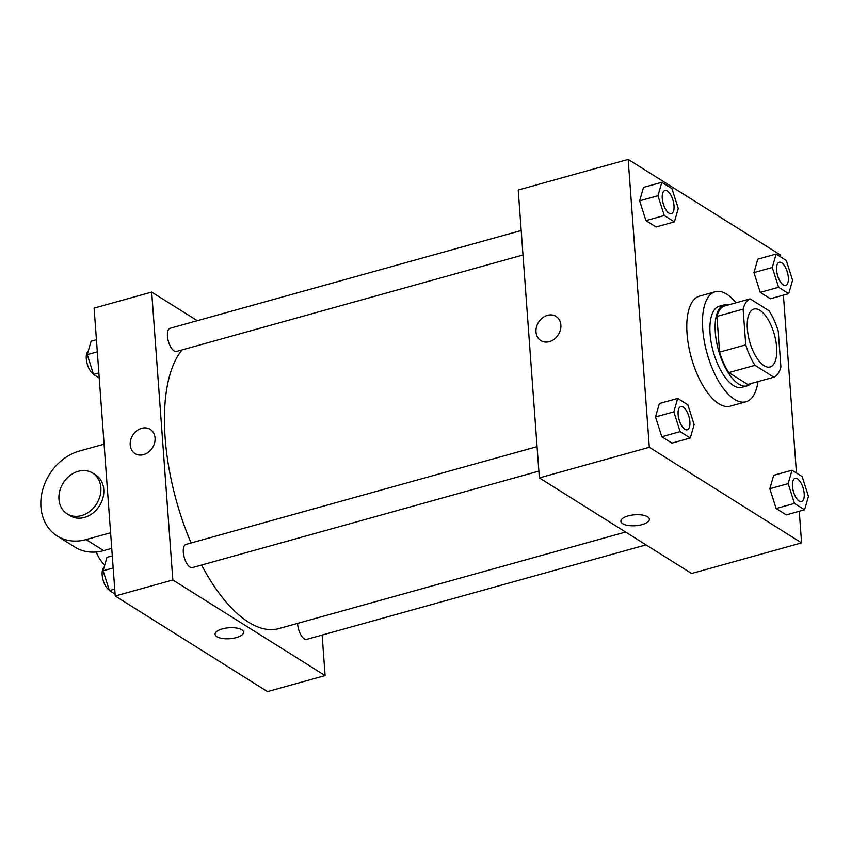 <?xml version="1.0" encoding="UTF-8"?>
<svg xmlns="http://www.w3.org/2000/svg" width="851" height="851" viewBox="0 0 851 851"><rect width="100%" height="100%" fill="white"/><g stroke="black" fill="none" stroke-linecap="round" stroke-linejoin="round"><path stroke-width="1.28" d="M776.644 347.208A30.062 12.861 -105.6 0 1 770.07 366.983A30.062 12.861 -105.6 0 1 749.614 341.474A30.062 12.861 -105.6 0 1 753.943 309.062A30.062 12.861 -105.6 0 1 776.644 347.208M769.017 310.732L750.125 298.871A40.965 17.52 -105.6 0 0 743.125 309.136L745.753 344.846A40.965 17.52 -105.6 0 0 754.997 365.313L773.889 377.174A40.965 17.52 -105.6 0 0 780.888 366.909L778.261 331.199A40.965 17.52 -105.6 0 0 769.017 310.732M754.997 365.313L728.818 372.6L747.71 384.461L773.889 377.174M728.818 372.6A40.965 17.52 -105.6 0 1 719.563 352.144L745.753 344.846M750.125 298.871L723.946 306.169A40.965 17.52 -105.6 0 0 716.946 316.423L719.563 352.144M728.956 304.764A42.093 17.999 74.4 0 0 724.531 304.764A42.093 17.999 74.4 0 0 716.436 341.198A42.093 17.999 74.4 0 0 738.668 384.067A42.093 17.999 74.4 0 0 747.114 385.865A42.093 17.999 74.4 0 0 750.89 383.578M747.114 385.865L741.881 387.322A42.093 17.999 -105.6 0 1 733.434 385.524A42.093 17.999 -105.6 0 1 711.202 342.655A42.093 17.999 -105.6 0 1 719.297 306.222L724.531 304.764M716.946 316.423L743.125 309.136M757.996 381.599A57.123 24.434 -105.6 0 1 745.912 401.8A57.123 24.434 -105.6 0 1 707.053 353.325A57.123 24.434 -105.6 0 1 715.265 291.733A57.123 24.434 -105.6 0 1 736.051 302.796M745.912 401.8L730.201 406.172A57.123 24.434 -105.6 0 1 691.342 357.697A57.123 24.434 -105.6 0 1 699.554 296.116L715.265 291.733M677.694 398.438L659.365 403.534L655.515 416.958L661.801 436.754L671.95 443.126L690.278 438.02L694.129 424.596L687.831 404.799L677.694 398.438L673.843 411.863L680.13 431.648L690.278 438.02M661.823 182.295L643.494 187.39L639.644 200.825L645.93 220.611L656.078 226.983L674.407 221.877L678.258 208.452L671.96 188.656L661.823 182.295L657.972 195.719L664.259 215.516L674.407 221.877M780.58 256.853L780.452 254.992L628.176 159.403L649.313 447.296L801.589 542.885L799.27 511.27M796.462 472.986L783.399 295.127M792.015 470.199L773.687 475.305L769.836 488.729L776.123 508.526L786.271 514.887L804.599 509.792L808.45 496.367L802.163 476.571L792.015 470.199L788.164 483.623L794.451 503.42L804.599 509.792M776.144 254.055L757.815 259.161L753.965 272.586L760.251 292.382L770.4 298.754L788.728 293.648L792.579 280.224L786.281 260.427L776.144 254.055L772.293 267.48L778.58 287.276L788.728 293.648M628.176 159.403L518.216 190.018L539.364 477.911L691.629 573.5L801.589 542.885M539.364 477.911L649.313 447.296M649.366 519.195A14.286 5.489 -4.2 0 1 642.08 524.599A14.286 5.489 -4.2 0 1 620.89 521.291A14.286 5.489 -4.2 0 1 634.729 514.77A14.286 5.489 -4.2 0 1 649.366 519.195A14.286 5.489 -4.2 0 1 642.08 524.61A14.286 5.489 -4.2 0 1 620.89 521.28M560.862 325.039A14.286 11.68 122.1 0 1 554.363 339.102A14.286 11.68 122.1 0 1 540.832 340.591A14.286 11.68 122.1 0 1 538.523 322.284A14.286 11.68 122.1 0 1 556.011 316.402A14.286 11.68 122.1 0 1 560.862 325.039M540.832 340.591A14.286 11.68 122.1 0 1 538.523 322.284A14.286 11.68 122.1 0 1 556.011 316.402M625.602 532.045L278.724 628.634A150.329 64.293 -105.6 0 1 201.57 565.043M191.092 542.991A150.329 64.293 -105.6 0 1 182.114 349.889M538.864 471.124L192.4 567.596A12.031 5.149 -105.6 0 1 184.22 557.384A12.031 5.149 -105.6 0 1 185.944 544.417L537.066 446.658M646.037 544.874L306.722 639.356A12.031 5.149 -105.6 0 1 297.595 623.379M522.993 254.981L176.529 351.452A12.031 5.149 -105.6 0 1 168.349 341.24A12.031 5.149 -105.6 0 1 170.072 328.284L521.195 230.515M115.236 596.008L94.099 308.115L151.691 292.074L197.294 320.699L151.691 292.074L172.827 579.967L325.103 675.566L322.135 635.069L325.103 675.566L267.512 691.597L115.236 596.008L172.827 579.967L325.103 675.566M785.696 285.425L785.664 285.436A12.031 5.149 -105.6 0 1 785.664 285.436A12.031 5.149 -105.6 0 1 777.474 275.235A12.031 5.149 -105.6 0 1 779.208 262.268A12.031 5.149 -105.6 0 1 779.229 262.257A12.031 5.149 -105.6 0 1 788.334 277.522A12.031 5.149 -105.6 0 1 785.696 285.425A12.031 5.149 -105.6 0 1 777.516 275.224A12.031 5.149 -105.6 0 1 779.25 262.257L779.208 262.268M757.815 259.161L753.965 272.586L772.293 267.48M753.965 272.586L760.251 292.382L778.58 287.276M760.251 292.382L770.4 298.754M671.375 213.654L671.333 213.675A12.031 5.149 -105.6 0 1 671.333 213.675A12.031 5.149 -105.6 0 1 663.152 203.463A12.031 5.149 -105.6 0 1 664.886 190.496A12.031 5.149 -105.6 0 1 664.908 190.496L664.929 190.486A12.031 5.149 -105.6 0 1 674.013 205.751A12.031 5.149 -105.6 0 1 671.375 213.654A12.031 5.149 -105.6 0 1 663.195 203.453A12.031 5.149 -105.6 0 1 664.929 190.486M643.494 187.39L639.644 200.825L657.972 195.719M639.644 200.825L645.93 220.611L664.259 215.516M645.93 220.611L656.078 226.983M801.578 501.569L801.536 501.579A12.031 5.149 -105.6 0 1 801.536 501.579A12.031 5.149 -105.6 0 1 793.355 491.378A12.031 5.149 -105.6 0 1 795.079 478.411A12.031 5.149 -105.6 0 1 795.1 478.4A12.031 5.149 -105.6 0 1 804.206 493.654A12.031 5.149 -105.6 0 1 801.578 501.569A12.031 5.149 -105.6 0 1 793.387 491.367A12.031 5.149 -105.6 0 1 795.121 478.4L795.121 478.4M773.687 475.305L769.836 488.729L788.164 483.623M769.836 488.729L776.123 508.526L794.451 503.42M776.123 508.526L786.271 514.887M687.214 429.808L687.257 429.798A12.031 5.149 -105.6 0 1 687.214 429.808A12.031 5.149 -105.6 0 1 679.024 419.607A12.031 5.149 -105.6 0 1 680.757 406.64A12.031 5.149 -105.6 0 1 680.779 406.64A12.031 5.149 -105.6 0 1 689.884 421.894A12.031 5.149 -105.6 0 1 687.257 429.798A12.031 5.149 -105.6 0 1 679.066 419.596A12.031 5.149 -105.6 0 1 680.8 406.629L680.757 406.64M659.365 403.534L655.515 416.958L673.843 411.863M655.515 416.958L661.801 436.754L680.13 431.648M661.801 436.754L671.95 443.126M96.418 339.73L91.089 341.208L87.238 354.633L93.525 374.429L99.227 378.014M87.238 354.633L97.301 351.835M93.525 374.429L98.854 372.951M93.302 373.738A12.031 5.149 -105.6 0 1 86.845 362.505A12.031 5.149 -105.6 0 1 88.217 351.208M112.289 555.873L106.96 557.352L103.109 570.776L109.396 590.573L115.098 594.147M103.109 570.776L113.172 567.979M109.396 590.573L114.725 589.083M109.173 589.881A12.031 5.149 -105.6 0 1 102.726 578.648A12.031 5.149 -105.6 0 1 104.088 567.351M141.66 428.34A14.286 11.68 122.1 0 1 150.223 429.393A14.286 11.68 122.1 0 1 152.52 447.7A14.286 11.68 122.1 0 1 135.032 453.583A14.286 11.68 122.1 0 1 130.671 440.02A14.286 11.68 122.1 0 1 141.66 428.34M151.691 292.074L172.827 579.967M150.223 429.393A14.286 11.68 -57.9 0 0 141.67 428.34A14.286 11.68 -57.9 0 0 130.671 440.02A14.286 11.68 -57.9 0 0 135.043 453.583M215.09 634.272A14.286 5.489 175.8 0 0 216.899 636.686A14.286 5.489 -4.2 0 1 215.09 634.282A14.286 5.489 -4.2 0 1 228.93 627.761A14.286 5.489 -4.2 0 1 243.577 632.187A14.286 5.489 -4.2 0 1 233.121 638.303A14.286 5.489 -4.2 0 1 216.899 636.697A14.286 5.489 175.8 0 0 233.121 638.293A14.286 5.489 175.8 0 0 243.577 632.187M104.747 565.053A48.103 39.359 122.1 0 1 96.237 551.98M104.088 444.179L79.579 450.998A48.103 39.359 -57.9 0 0 42.55 490.336A48.103 39.359 -57.9 0 0 57.251 536.034L74.824 547.065A48.103 39.359 -57.9 0 0 103.652 550.618L111.736 548.363M67.112 513.823L70.037 515.663A24.051 19.679 -57.9 0 0 92.844 513.142A24.051 19.679 -57.9 0 0 103.769 489.463A24.051 19.679 -57.9 0 0 95.62 474.922L92.685 473.082A24.051 19.679 122.1 0 1 100.843 487.623A24.051 19.679 122.1 0 1 89.919 511.302A24.051 19.679 122.1 0 1 67.112 513.823A24.051 19.679 122.1 0 1 63.229 482.996A24.051 19.679 122.1 0 1 92.685 473.082M57.251 536.034A48.103 39.359 -57.9 0 0 86.079 539.587L110.587 532.758M86.079 539.587L103.652 550.618"/></g></svg>
